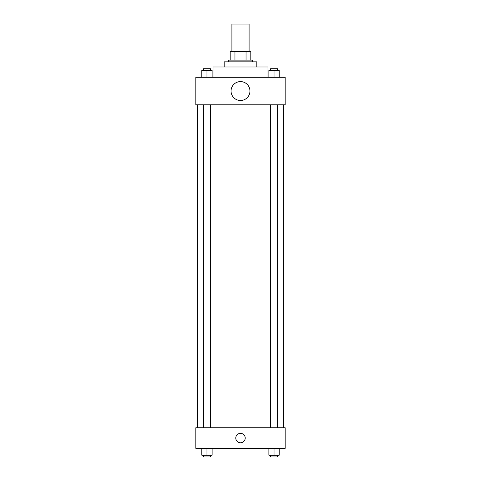 <?xml version="1.0" encoding="UTF-8"?>
<svg xmlns="http://www.w3.org/2000/svg" width="481" height="481" viewBox="0 0 481 481"><rect width="100%" height="100%" fill="white"/><g stroke="black" fill="none" stroke-linecap="round" stroke-linejoin="round"><path stroke-width="0.72" d="M249.092 51.533L249.092 24.05L231.908 24.05L231.908 51.533M234.956 60.125L234.956 51.533L230.195 51.533L230.195 60.125L230.195 51.533M234.956 51.533L250.805 51.533L250.805 60.125M246.044 60.125L246.044 51.533M228.475 61.845L228.475 60.125L252.525 60.125L252.525 61.845M224.182 66.997L224.182 61.845L256.818 61.845L256.818 66.997M213.017 77.303L213.017 66.997L267.983 66.997L267.983 77.303M195.833 77.303L285.167 77.303L285.167 104.792L195.833 104.792L195.833 77.303M240.5 100.493A9.446 9.446 0 0 1 232.317 86.321A9.446 9.446 0 0 1 248.683 86.321A9.446 9.446 0 0 1 240.5 100.493M195.833 427.747L285.167 427.747L285.167 448.358L195.833 448.358L195.833 427.747M240.5 442.779A4.726 4.726 0 0 1 236.411 435.69A4.726 4.726 0 0 1 244.588 435.69A4.726 4.726 0 0 1 240.5 442.779M268.879 448.358L268.879 455.23L279.184 455.23L279.184 448.358L279.184 455.23M274.032 455.23L274.032 448.358M277.471 455.23L277.471 456.95L270.599 456.95L270.599 455.23M201.816 448.358L201.816 455.23L212.121 455.23L212.121 448.358L212.121 455.23M206.968 455.23L206.968 448.358M210.401 455.23L210.401 456.95L203.529 456.95L203.529 455.23M268.879 77.303L268.879 70.43L279.184 70.43L279.184 77.303L279.184 70.43M274.032 77.303L274.032 70.43M277.471 70.43L277.471 68.717L270.599 68.717L270.599 70.43M201.816 77.303L201.816 70.43L212.121 70.43L212.121 77.303L212.121 70.43M206.968 77.303L206.968 70.43M210.401 70.43L210.401 68.717L203.529 68.717L203.529 70.43M283.447 427.747L283.447 104.792M197.553 427.747L197.553 104.792M270.599 104.792L270.599 427.747M277.471 104.792L277.471 427.747M210.401 427.747L210.401 104.792M203.529 427.747L203.529 104.792"/></g></svg>
